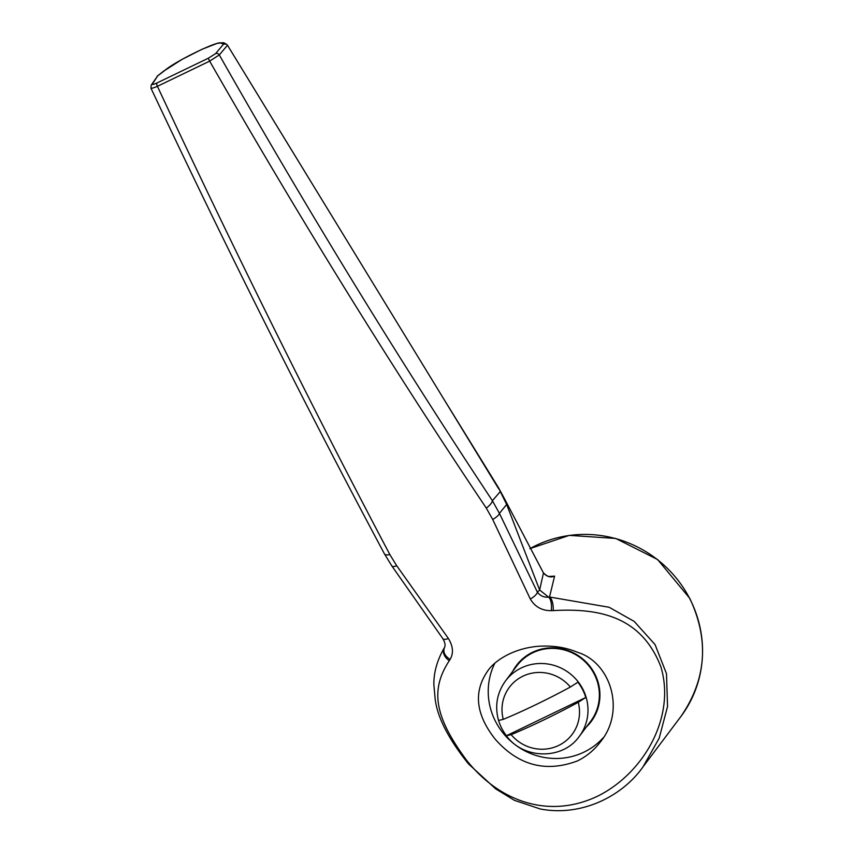 <?xml version="1.0" encoding="UTF-8"?>
<svg xmlns="http://www.w3.org/2000/svg" width="853" height="853" viewBox="0 0 853 853"><rect width="100%" height="100%" fill="white"/><g stroke="black" fill="none" stroke-linecap="round" stroke-linejoin="round"><path stroke-width="1.28" d="M585.766 697.487L578.249 702.307A97.69 11.206 152.7 0 1 511.16 734.646L506.458 735.723L585.766 697.487A46.062 44.516 -143 0 0 577.886 682.208L570.358 687.028A97.69 11.206 -27.3 0 1 503.27 719.367L498.568 720.444M498.632 720.657A46.062 44.516 -143 0 0 501.788 728.43A46.062 44.516 -143 0 0 506.458 735.723L506.479 735.894C523.603 759.586 562.799 760.023 579.262 736.427L590.639 721.318A46.147 44.601 -143 0 0 594.232 674.062A46.147 44.601 -143 0 0 516.897 665.798L505.52 680.907A46.147 44.601 37 0 1 582.855 689.16A46.147 44.601 37 0 1 579.262 736.427M600.416 741.897L600.395 741.929C626.006 710.89 610.673 662.205 577.417 652.268C565.624 647.288 552.499 645.305 538.03 646.307C512.216 648.525 493.834 661.491 487.649 671.076L487.649 671.076C473.202 691.911 475.782 714.697 495.39 739.412C518.549 765.525 545.867 772.711 577.342 760.961C586.512 756.483 594.189 750.139 600.395 741.929L601.365 740.607M221.108 43.247C220.117 39.537 175.857 60.883 165.024 70.287L157.688 75.874L152.314 84.159C152.015 84.852 153.604 84.447 157.059 82.933L208.26 58.26L215.521 53.686L223.614 44.089L221.108 43.247L224.296 43.045L226.322 44.121L223.614 44.089M549.247 576.447L554.589 576.116L549.524 597.004L609.159 607.272L634.205 621.421L655.072 644.601L666.502 673.721L667.536 706.497L659.188 738.176L643.077 766.762L680.737 716.733A115.379 111.498 -143 0 0 689.714 598.582A115.379 111.498 -143 0 0 529.884 548.671M539.565 589.839L506.661 504.475L499.421 513.367L537.401 592.185L539.64 589.999L543.468 572.981L504.635 499.016L507.791 507.3M543.02 572.203A3.465 1.653 -29.9 0 0 542.934 571.99L543.361 572.726C546.485 575.924 549.172 577.193 551.433 576.521L554.589 576.116C550.558 577.79 546.848 576.745 543.468 572.981A3.465 1.834 -30.6 0 0 543.361 572.726L543.361 572.726A3.465 1.834 -30.6 0 0 543.201 572.512M539.64 589.999L548.543 597.079L549.524 597.004A11.537 4.5 88.5 0 1 553.213 610.599L551.315 610.663C542.007 610.759 535.002 606.878 530.31 599.019L492.693 519.466L486.295 508.1C391.378 366.598 299.158 217.6 209.657 61.128L157.41 86.313C233.519 249.247 311.004 405.335 389.864 554.589L396.709 565.731L448.411 638.502C453.135 646.329 453.689 653.323 450.075 659.465L449.318 660.68C430.104 689.874 434.294 716.68 466.74 760.449C500.029 802.257 549.503 819.029 597.516 796.222C643.141 773.756 676.034 717.629 660.904 666.865C641.541 616.794 599.915 607.922 553.213 610.599M530.31 599.019A11.537 4.212 153.7 0 0 537.401 592.185C540.322 595.959 544.075 597.601 548.628 597.1L548.543 597.079M444.317 647.8A11.537 8.359 31 0 0 444.264 647.896L444.402 647.63C445.639 645.668 445.127 642.682 442.867 638.673L442.867 638.673A11.537 3.817 -35.2 0 0 448.411 638.502M442.867 638.673L391.89 566.019A11.537 3.284 -34.9 0 0 396.709 565.731M444.605 647.246C442.718 651.66 444.541 655.733 450.075 659.465M643.077 766.762C623.671 794.687 583.367 817.11 540.354 809.007L514.391 800.327L495.561 788.769L468.468 763.861C448.209 738.602 437.099 716.808 435.115 698.458L433.868 684.756C433.676 672.516 437.131 660.222 444.264 647.896A11.537 8.359 31 0 0 449.318 660.68M548.628 597.1C551.006 599.467 551.902 603.977 551.315 610.663M152.314 84.159A2.89 2.804 33 0 0 151.205 85.129L157.688 75.874M222.441 42.746L217.152 43.386L202.001 49.293L182.041 59.401L165.024 70.287M157.059 82.933A2.89 1.226 -114.2 0 0 157.41 86.313C152.772 88.285 150.65 88.787 151.034 87.838M498.685 488.822L227.484 45.23L219.296 54.933C307.752 210.84 398.788 359.433 492.405 500.722L500.306 491.573L498.451 487.639L443.485 398.532M151.205 85.129L150.96 88.179C227.239 250.11 305.054 405.314 384.383 553.768A11.537 4.19 -28.1 0 0 389.864 554.589M506.661 504.475L500.306 491.573M486.295 508.1A11.537 3.945 146.5 0 0 492.405 500.722L499.421 513.367A11.537 3.721 154.8 0 1 492.693 519.466M215.521 53.686A2.89 2.762 -139.9 0 1 219.296 54.933L209.657 61.128L208.26 58.26M542.934 571.99L504.635 499.005A3.465 1.514 -25.3 0 0 504.635 499.005L498.451 487.639A3.465 1.439 -31.8 0 0 498.44 487.617L442.952 397.669M226.322 44.121L227.484 45.23M494.729 663.453A66.342 64.114 -143 0 0 508.121 738.645A66.342 64.114 -143 0 0 583.996 752.122A66.342 64.114 -143 0 0 603.444 737.514M512.642 671.45A46.734 45.156 37 0 1 516.438 665.457A46.734 45.156 37 0 1 580.925 657.482A46.734 45.156 37 0 1 591.097 721.67A46.734 45.156 37 0 1 586.384 726.969M593.784 716.509A46.734 45.156 -143 0 0 595.053 715.358M521.407 659.913A46.734 45.156 -143 0 0 520.65 661.459M578.249 702.307A39.227 37.905 37 0 1 558.63 745.469A39.227 37.905 37 0 1 511.16 734.646M503.27 719.367A39.227 37.905 37 0 1 522.889 676.205A39.227 37.905 37 0 1 570.358 687.028M164.384 70.65A2.89 2.452 -128 0 0 163.925 70.916L157.176 76.184M221.631 43.045A2.89 2.858 -62.1 0 1 224.296 43.045M498.44 487.617L504.635 499.005A3.465 1.514 -25.3 0 0 504.624 498.994M505.52 680.907C496.936 692.924 494.612 706.145 498.568 720.572M164.874 70.33L163.925 70.916M391.89 566.019L384.383 553.768M529.873 548.65L569.324 535.375L615.727 538.446L657.61 559.536L689.778 598.38C709.408 640.198 706.391 679.649 680.737 716.733"/></g></svg>
